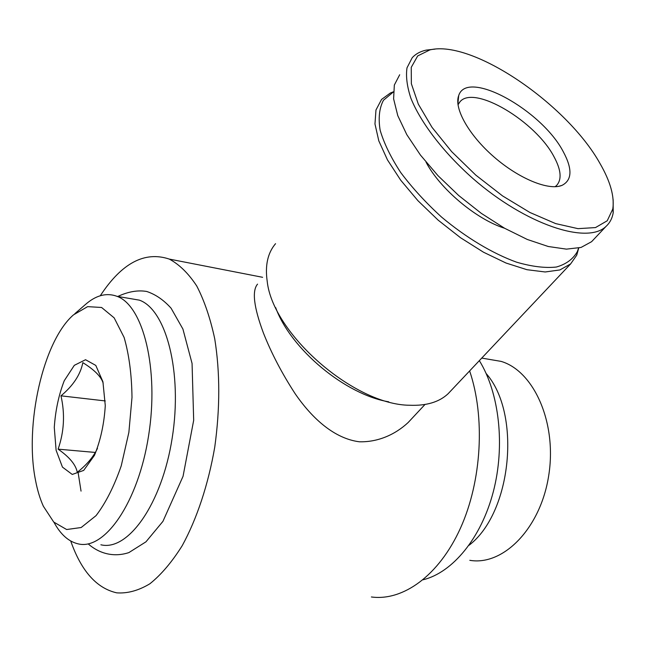 <?xml version="1.0" encoding="UTF-8"?>
<svg xmlns="http://www.w3.org/2000/svg" width="646" height="646" viewBox="0 0 646 646"><rect width="100%" height="100%" fill="white"/><g stroke="black" fill="none" stroke-linecap="round" stroke-linejoin="round"><path stroke-width="0.97" d="M275.656 307.593C290.684 349.171 345.384 394.658 388.714 401.812M408.337 422.355C395.077 434.774 377.692 442.276 359.329 441.783C334.886 438.642 312.785 419.343 295.174 393.753C281.995 373.509 271.401 353.241 263.398 332.956C253.797 307.133 251.843 290.853 257.544 284.127M275.551 243.671C267.719 252.917 264.933 265.458 267.202 281.285C272.644 333.909 354.428 405.042 409.725 405.252C426.425 405.914 439.215 402.078 448.098 393.745L450.892 390.782M393.357 91.821L390.329 93.032L381.552 99.444L375.972 109.981L374.971 123.959L378.798 140.844L387.471 159.901L400.706 180.194L417.905 200.664L438.198 220.189L460.477 237.696L483.523 252.223L506.068 263.051L526.95 269.697L545.151 271.974L559.888 269.947L570.636 263.899L576.741 255.17L578.727 248.048M393.349 91.982L383.449 100.283C379.291 108.132 378.185 118.105 380.139 130.201C383.966 143.291 390.838 157.422 400.77 172.603C412.301 187.962 425.908 202.796 441.581 217.096C466.016 237.583 492.51 253.442 516.493 262.155C531.82 266.62 545.111 268.251 556.367 267.032C566.138 264.238 573.147 259.062 577.395 251.496L578.574 248.088M426.045 162.146C439.797 188.697 476.32 219.382 504.607 228.256M458.353 98.951L457.901 98.903M399.688 74.758L394.335 85.046L393.608 98.83L397.766 115.618L406.81 134.667L420.433 155.056L438.028 175.712L458.684 195.504L481.286 213.341L504.583 228.248L527.298 239.464L548.244 246.497L566.421 249.138L581.053 247.442L591.599 241.685L593.965 239.181M435.033 49.12L426.198 50.113C420.32 51.405 415.653 53.949 412.196 57.736L407.004 67.83C405.736 76.365 407.028 86.483 410.872 98.192C420.683 122.643 443.447 152.408 472.848 178.449C525.868 224.751 587.456 244.874 606.061 226.358C609.864 222.862 612.247 218.332 613.207 212.768L613.135 199.638M599.892 163.309C566.938 104.224 472.412 39.406 429.881 49.903L417.696 55.919L411.252 67.337L411.349 83.714L418.333 104.159L432.037 127.367L451.659 151.64L475.787 175.106L502.572 195.924L529.898 212.477L555.649 223.597L577.992 228.652L595.491 227.578L607.232 220.77L612.796 208.997C614.621 196.546 610.325 181.316 599.892 163.309M563.191 151.56C541.582 110.03 466.985 68.597 458.692 95.6C453.775 108.205 468.81 135.111 493.948 156.905C519.013 178.781 548.825 190.877 561.931 185.402C572.17 180.226 572.59 168.945 563.191 151.56M469.626 370.925C485.316 416.928 481.835 480.923 460.428 528.234C439.005 575.61 402.975 601.281 371.385 596.969M100.283 295.755C121.682 263.1 144.68 250.874 169.26 259.078C179.289 264.416 188.454 273.387 196.747 286C204.33 300.624 210.33 318.26 214.747 338.9C220.092 372.395 220.092 408.458 214.755 447.097C208.278 484.581 196.86 518.932 182.196 545.708C171.957 562.028 161.185 574.722 149.872 583.782C138.519 590.606 127.472 593.626 116.732 592.842C96.585 588.288 81.251 571.016 70.721 541.017M56.113 450.286L54.28 427.41C55.427 410.476 58.754 394.908 64.261 380.704L74.314 365.329L85.547 359.725L95.794 365.418L102.924 381.746L105.282 405.64C104.151 423.873 100.55 440.435 94.478 455.325L83.689 470.409L72.247 474.447L62.452 467.115L56.113 450.286M97.465 448.381C93.484 456.843 86.75 464.813 77.27 472.299C75.857 464.789 69.469 457.069 58.108 449.156C64.148 431.811 65.109 414.038 60.974 395.828C73.176 385.67 80.459 374.607 82.841 362.648C94.55 369.932 101.333 376.804 103.166 383.248M35.538 480.414C24.298 424.923 43.04 341.161 73.474 314.877L87.622 306.64L101.6 307.48L114.164 317.864L124.105 337.422C129.079 354.646 131.711 374.656 131.994 397.468L128.877 432.352L121.238 465.831C114.132 486.357 105.734 502.959 96.052 515.637L81.17 527.524L66.643 529.526L53.723 522.049L43.355 506.222C40.012 498.809 37.411 490.209 35.538 480.414M74.815 313.714L84.941 304.936C95.721 295.295 106.42 292.428 117.047 296.336C143.154 305.631 159.263 368.874 148.596 435.687C138.22 502.588 104.587 550.634 78.085 543.851C68.581 541.598 60.554 534.428 53.998 522.323M128.966 298.371L139.391 300.148C166.038 309.491 182.729 372.072 172.191 438.036C161.944 504.098 127.948 551.514 100.881 544.78M81.041 491.122L78.085 472.363M479.34 360.638C499.261 392.752 505.382 445.578 493.269 491.881C481.165 538.199 452.523 572.566 423.114 579.777M486.172 373.55C521.443 413.4 511.915 512.722 469.028 545.289M488.344 359.216L501.102 361.389C533.903 371.03 557.199 422.839 548.704 475.601C540.573 528.444 503.194 566.114 469.795 560.316M105.258 400.932L60.974 395.828M95.382 452.45L58.108 449.156M555.067 186.726L556.489 185.58C561.996 179.58 561.172 169.979 554.026 156.784C535.752 121.472 474.237 84.521 460.049 101.705L457.998 104.797M408.32 422.339L424.995 404.477M448.098 393.745L570.636 263.899M393.349 91.934L390.329 93.032M577.395 251.496L576.741 255.17M591.599 241.685L606.061 226.358M429.881 49.903L426.198 50.113M612.796 208.997L613.207 212.768M169.26 259.078L262.607 277.304M117.047 296.336L139.391 300.148M88.655 544.287C100.372 554.268 114.722 557.264 128.885 552.588L145.939 541.841L162.929 521.37L183.052 476.312L193.679 420.296L192.064 363.464L182.915 329.048L171.101 308.231C163.713 300.002 155.589 294.415 146.723 291.475C137.832 289.941 128.199 291.612 117.806 296.466M481.746 358.086L501.102 361.389M458.822 103.271L460.049 101.705M558.604 186.347L561.931 185.402M457.869 103.699L458.692 95.6"/></g></svg>

